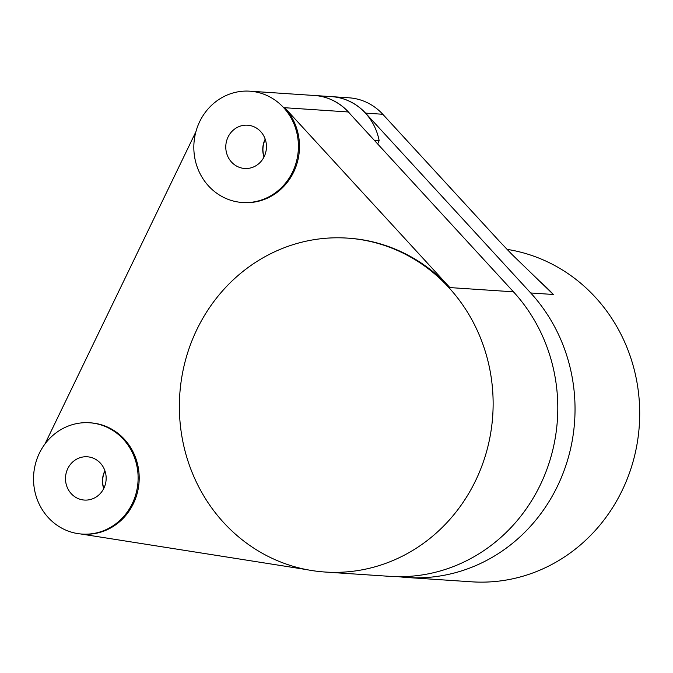 <?xml version="1.0" encoding="UTF-8"?>
<svg xmlns="http://www.w3.org/2000/svg" width="673" height="673" viewBox="0 0 673 673"><rect width="100%" height="100%" fill="white"/><g stroke="black" fill="none" stroke-linecap="round" stroke-linejoin="round"><path stroke-width="1.01" d="M537.508 279.446A167.333 156.834 93.8 0 1 553.341 294.48L511.934 254.402L499.846 241.742L382.786 114.267A55.775 52.275 -86.2 0 0 369.317 103.718A55.775 52.275 -86.2 0 0 348.984 97.804L331.739 96.651A55.775 52.275 -86.2 0 0 331.688 96.651M398.408 576.668A167.333 156.834 -86.2 0 0 407.014 577.501A167.333 156.834 -86.2 0 0 560.39 479.815A167.333 156.834 -86.2 0 0 530.711 292.974L365.548 113.114A55.775 52.275 -86.2 0 0 352.072 102.565A55.775 52.275 -86.2 0 0 331.739 96.651M507.013 249.355A167.333 156.834 93.8 0 1 554.956 265.642A167.333 156.834 93.8 0 1 633.84 458.793A167.333 156.834 93.8 0 1 471.68 581.817L407.014 577.501M103.835 488.329A21.376 20.039 93.8 0 1 104.996 470.999M104.904 470.738A21.687 20.333 -86.2 0 0 103.718 488.573M264.127 156.742A21.376 20.039 93.8 0 1 265.288 139.42M265.196 139.16A21.687 20.333 -86.2 0 0 264.009 156.994M95.179 459.079A21.687 20.333 93.8 0 1 105.4 484.123A21.687 20.333 93.8 0 1 84.377 500.064A21.687 20.333 93.8 0 1 76.478 497.768A21.687 20.333 93.8 0 1 66.248 472.724A21.687 20.333 93.8 0 1 87.271 456.782A21.687 20.333 93.8 0 1 95.179 459.079M255.471 127.5A21.687 20.333 93.8 0 1 265.692 152.535A21.687 20.333 93.8 0 1 244.678 168.486A21.687 20.333 93.8 0 1 236.77 166.181A21.687 20.333 93.8 0 1 226.54 141.145A21.687 20.333 93.8 0 1 247.563 125.195A21.687 20.333 93.8 0 1 255.471 127.5M109.867 428.684A55.775 52.275 -86.2 0 0 89.543 422.77A55.775 52.275 -86.2 0 0 35.484 463.773A55.775 52.275 -86.2 0 0 61.781 528.162A55.775 52.275 -86.2 0 0 82.114 534.076A55.775 52.275 -86.2 0 0 136.165 493.073A55.775 52.275 -86.2 0 0 109.867 428.684M82.114 534.076L83.191 534.152A55.775 52.275 -86.2 0 0 137.242 493.141A55.775 52.275 -86.2 0 0 110.944 428.76A55.775 52.275 -86.2 0 0 90.619 422.846L89.543 422.77M408.385 255.858A167.333 156.834 -86.2 0 0 347.394 238.116A167.333 156.834 -86.2 0 0 185.235 361.132A167.333 156.834 -86.2 0 0 264.119 554.283A167.333 156.834 -86.2 0 0 325.109 572.033A167.333 156.834 -86.2 0 0 487.269 449.017A167.333 156.834 -86.2 0 0 408.385 255.858M242.406 202.497A55.775 52.275 -86.2 0 0 296.457 161.486A55.775 52.275 -86.2 0 0 270.167 97.105A55.775 52.275 -86.2 0 0 249.834 91.183A55.775 52.275 -86.2 0 0 195.784 132.194A55.775 52.275 -86.2 0 0 222.073 196.575A55.775 52.275 -86.2 0 0 242.406 202.497L243.483 202.565A55.775 52.275 -86.2 0 0 294.606 170.008A55.775 52.275 -86.2 0 0 284.713 107.722L449.884 287.581A167.333 156.834 -86.2 0 0 409.462 255.933A167.333 156.834 -86.2 0 0 348.471 238.183L347.394 238.116M249.834 91.183L314.501 95.499A55.775 52.275 93.8 0 1 334.826 101.421A55.775 52.275 93.8 0 1 348.303 111.97L513.465 291.821A167.333 156.834 93.8 0 1 543.153 478.663A167.333 156.834 93.8 0 1 389.776 576.349L325.109 572.033M377.671 143.946L379.151 140.649A55.775 52.275 -86.2 0 0 351.962 102.565A55.775 52.275 -86.2 0 0 331.638 96.643L314.602 95.507A55.775 52.275 93.8 0 1 350.271 114.107M44.931 444.045L195.902 131.748M306.711 569.627L80.794 533.975M374.339 140.329L379.151 140.649M382.786 114.267L365.548 113.114M553.341 294.48L530.711 292.974M449.884 287.581L513.465 291.821M284.713 107.722L348.303 111.97"/></g></svg>
